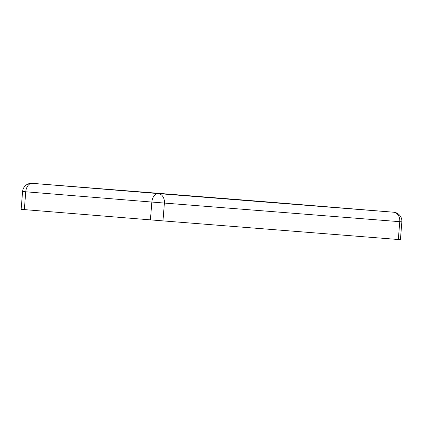 <?xml version="1.0" encoding="UTF-8"?>
<svg xmlns="http://www.w3.org/2000/svg" width="423" height="423" viewBox="0 0 423 423"><rect width="100%" height="100%" fill="white"/><g stroke="black" fill="none" stroke-linecap="round" stroke-linejoin="round"><path stroke-width="0.63" d="M162.707 193.803L126.075 190.873L162.707 193.803M294.551 204.272L255.238 201.094L294.551 204.272M398.323 239.508L400.417 239.667L401.85 221.848L399.756 221.684L398.323 239.508L162.966 220.885L164.399 203.066L399.756 221.684A8.941 6.837 94.5 0 0 393.654 212.219A8.941 5.758 -85.3 0 1 393.665 212.219A8.941 5.758 -85.3 0 1 393.713 212.224M24.323 209.612L25.755 191.788L22.583 191.529L21.15 209.348L162.966 220.885M22.583 191.529A8.941 8.941 0 0 1 32.201 183.333L158.302 193.597A8.941 5.758 94.7 0 0 151.846 202.057L25.755 191.788A8.941 5.758 -85.3 0 1 32.211 183.333A8.941 6.837 -85.5 0 0 32.201 183.333L267.569 201.951L393.654 212.219L158.302 193.597A8.941 6.837 94.5 0 1 164.399 203.066L151.846 202.057L150.408 219.875M267.553 201.951A8.941 8.941 0 0 1 267.574 201.956A8.941 5.758 -85.3 0 1 267.585 201.956A8.941 5.758 -85.3 0 1 267.574 201.956A8.941 6.837 -85.5 0 0 267.553 201.951A8.941 6.837 -85.5 0 0 267.542 201.951L32.201 183.333M267.574 201.956L393.665 212.219A8.941 8.941 0 0 1 401.85 221.848"/></g></svg>

